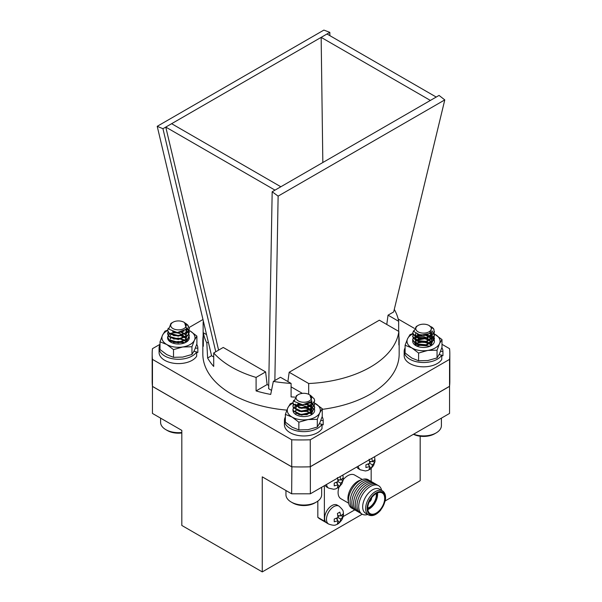 <?xml version="1.0" encoding="UTF-8"?>
<svg xmlns="http://www.w3.org/2000/svg" width="602" height="602" viewBox="0 0 602 602"><rect width="100%" height="100%" fill="white"/><g stroke="black" fill="none" stroke-linecap="round" stroke-linejoin="round"><path stroke-width="0.9" d="M152.449 386.296L152.449 413.439L181.819 430.392L181.819 525.456L262.269 571.9L262.269 476.844L291.646 493.806L291.88 466.798M310.12 466.798L449.551 386.296M291.646 493.806L310.354 493.806L310.354 466.798M152.449 386.431L291.646 466.798M385.227 500.909L420.181 480.735L420.181 436.217M310.354 493.806L449.551 413.439L449.551 386.431M362.216 514.198L262.269 571.9M317.826 501.12L317.826 517.359A41.711 24.088 120 0 0 320.369 519.233L326.314 522.671M362.336 479.485L354.616 475.031A13.688 7.901 120 0 0 347.775 475.708A13.688 7.901 120 0 0 343.351 479.501M339.031 487.138A13.688 7.901 120 0 0 340.928 498.742L348.648 503.197M325.178 485.242A10.347 5.975 120 0 0 326.751 487.033L328.624 488.117A10.347 5.975 -60 0 1 326.54 484.459M324.373 485.709L324.373 521.136A41.711 24.088 120 0 0 326.201 522.574A10.347 5.975 120 0 0 326.751 522.965L328.624 524.049A10.347 5.975 -60 0 1 327.036 515.756A10.347 5.975 -60 0 1 333.794 506.636A10.347 5.975 -60 0 1 338.971 506.124L337.097 505.04A10.347 5.975 120 0 0 327.052 510.519A10.347 5.975 120 0 0 326.201 522.574M343.14 516.584L354.774 509.864M371.171 481.465L371.171 468.461M356.881 466.941A10.347 5.975 120 0 0 358.446 468.732L360.32 469.816A10.347 5.975 -60 0 1 358.243 466.159M324.373 521.136L317.826 517.359M369.816 500.616A2.92 1.686 120 0 0 370.681 499.111M369.116 502.098A3.386 1.956 120 0 0 371.615 497.764M367.754 508.133A10.023 5.787 120 0 0 369.222 507.463A10.023 5.787 120 0 0 376.31 495.183A10.023 5.787 120 0 0 376.16 493.572M367.754 508.284A11.197 6.464 120 0 0 368.394 507.937L369.222 507.463M376.31 495.183L376.31 494.227A11.197 6.464 120 0 0 376.288 493.497M367.762 508.637A11.197 6.464 120 0 0 376.604 493.324M367.845 509.616A11.98 6.915 120 0 0 377.492 492.91M376.22 493.535A11.98 6.915 120 0 0 368.394 504.092A11.98 6.915 120 0 0 370.23 513.687A11.98 6.915 120 0 0 382.21 506.771A11.98 6.915 120 0 0 382.21 492.94A11.98 6.915 120 0 0 376.22 493.535M376.22 492.827A12.845 7.42 120 0 0 368.356 513.1A12.845 7.42 120 0 0 384.091 504.017A12.845 7.42 120 0 0 376.22 492.827M375.475 491.533A13.899 8.022 120 0 0 366.4 503.784A13.899 8.022 120 0 0 368.529 514.921A13.899 8.022 120 0 0 368.77 515.049C372.457 516.576 376.408 514.966 380.637 510.225L385.242 500.856C386.108 496.138 385.25 492.842 382.661 490.991A13.899 8.022 120 0 0 382.428 490.848A13.899 8.022 120 0 0 375.475 491.533M382.428 490.848L379.448 489.125A13.899 8.022 120 0 0 372.495 489.817A13.899 8.022 120 0 0 363.42 502.06A13.899 8.022 120 0 0 365.549 513.205L368.529 514.921M381.668 490.404A16.427 9.481 120 0 0 370.343 486.506A16.427 9.481 120 0 0 358.8 505.086A16.427 9.481 120 0 0 367.769 514.484M377.65 485.272A16.427 9.481 120 0 0 368.62 485.513A16.427 9.481 120 0 0 357.671 500.774A16.427 9.481 120 0 0 361.313 513.566M375.934 484.279A16.427 9.481 120 0 0 366.904 484.52A16.427 9.481 120 0 0 355.955 499.78A16.427 9.481 120 0 0 359.597 512.58M374.211 483.293A16.427 9.481 120 0 0 365.188 483.526A16.427 9.481 120 0 0 354.239 498.787A16.427 9.481 120 0 0 357.874 511.587M372.495 482.3A16.427 9.481 120 0 0 363.465 482.541A16.427 9.481 120 0 0 352.516 497.794A16.427 9.481 120 0 0 356.158 510.594M370.779 481.307A16.427 9.481 120 0 0 361.749 481.547A16.427 9.481 120 0 0 350.8 496.8A16.427 9.481 120 0 0 354.443 509.601M369.056 480.313A16.427 9.481 120 0 0 362.291 479.501A16.427 9.481 120 0 0 360.026 480.554A16.427 9.481 120 0 0 348.633 503.159A16.427 9.481 120 0 0 352.719 508.607M362.291 479.501L359.672 480.411A13.899 8.022 120 0 0 357.754 481.307A13.899 8.022 120 0 0 348.114 500.428L348.633 503.159M369.131 459.258L369.696 463.284L365.926 464.804L365.926 467.566L369.696 466.52L369.131 469.409L371.524 468.032L372.503 464.902L374.722 462.486L374.722 459.725L372.503 461.666L371.848 458.604M338 520.745L337.436 523.642L339.821 522.265L340.8 519.127L343.027 516.712L343.027 513.957L340.8 515.891L339.821 512.106L337.436 513.483L338 517.509L334.23 519.037L334.23 521.791L338 520.745L336.3 518.33M337.436 477.559L338 481.585L334.23 483.105L334.23 485.867L338 484.821L337.436 487.71L339.821 486.333L340.8 483.203L343.027 480.787L343.027 478.026L340.8 479.967L340.153 476.904M336.3 482.398L338 484.821M337.857 479.704L340.8 479.967M341.183 479.726L343.027 480.787M337.963 480.742L339.505 479.847M338 481.585L340.8 483.203M337.255 483.76L337.255 481.969M337.985 485.272L339.821 486.333M337.857 515.628L340.8 515.891M341.183 515.651L343.027 516.712M337.963 516.674L339.505 515.779M338 517.509L340.8 519.127M337.255 519.684L337.255 517.901M337.985 521.204L339.821 522.265M367.995 464.097L369.696 466.52M369.553 461.403L372.503 461.666M372.886 461.425L374.722 462.486M369.658 462.441L371.208 461.546M369.696 463.284L372.503 464.902M368.951 465.459L368.951 463.668M369.681 466.971L371.524 468.032M206.554 334.607L203.341 332.748A98.164 56.671 0 0 0 206.817 342.989L207.622 358.009A98.164 56.671 0 0 0 213.71 366.452L213.71 352.953A98.164 56.671 0 0 0 256.091 377.416L265.61 371.916L267.122 384.55L268.733 385.476M215.772 351.764L162.946 128.708L157.22 126.315L208.33 342.117L206.817 342.989M329.873 35.646L329.828 32.357L326.999 33.99L436.224 97.05L439.054 95.417L444.78 99.902L393.67 311.926L388.049 315.17L398.659 321.295A98.164 56.671 0 0 0 394.28 309.375M273.338 381.397L280.472 377.281L291.082 383.406A98.164 56.671 0 0 1 273.338 381.397L270.712 394.43A98.164 56.671 180 0 1 256.091 390.916L256.091 377.416M308.683 383.519L289.171 372.254L379.35 320.189L398.863 331.454A98.164 56.671 0 0 1 308.683 383.519L308.683 394.295M203.8 322.965L203.137 322.589A98.164 56.671 0 0 1 203.363 321.144M213.71 352.953L223.237 347.452L265.61 371.916M208.33 342.117L211.558 355.737L213.71 356.978M203.341 332.748L203.341 346.248A98.164 56.671 180 0 1 202.836 340.521A98.164 56.671 180 0 1 203.137 336.089L203.137 322.589M398.659 321.295L398.659 331.341M398.863 336.089A98.164 56.671 180 0 1 399.164 340.521A98.164 56.671 180 0 1 398.863 344.961L398.863 331.454M322.251 409.352A98.164 56.671 0 0 0 398.863 358.461A98.164 56.671 0 0 0 399.164 354.029L399.164 340.521M202.836 340.521L202.836 354.029A98.164 56.671 0 0 0 286.876 410.112M294.656 397.079A98.164 56.671 180 0 1 291.082 396.906L291.082 383.406M436.224 97.05L272.172 191.767L268.673 388.711L271.525 390.359M326.999 33.99L165.776 127.075L218.601 350.123M430.377 100.429L321.152 37.369L322.838 162.517M275.001 190.134L165.776 127.075L162.946 128.708M160.012 344.314L152.456 348.671A148.829 85.928 0 0 0 152.171 354.029A148.829 85.928 0 0 0 152.456 359.379L291.729 439.784A148.829 85.928 0 0 0 310.271 439.784L449.543 359.379A148.829 85.928 0 0 0 449.829 354.029A148.829 85.928 0 0 0 449.543 348.671L441.988 344.314M427.638 336.029L426.404 335.314M414.221 328.286L398.178 319.022M202.979 319.504L189.178 327.473M152.171 354.029L152.171 381.028A148.829 85.928 0 0 0 152.456 386.386L291.729 466.791A148.829 85.928 0 0 0 310.271 466.791L449.543 386.386A148.829 85.928 0 0 0 449.829 381.028L449.829 354.029M449.543 359.379L449.543 386.386M152.456 359.379L152.456 386.386M291.729 439.784L291.729 466.791M310.271 439.784L310.271 466.791M274.858 380.524L278.124 196.124L272.172 191.767M289.171 372.254L287.891 381.563M388.049 315.17L386.77 324.478M444.78 99.902L278.124 196.124M329.828 32.357L323.876 30.1L157.22 126.315M171.623 123.696L280.848 186.763M211.558 355.737L207.622 358.009M267.122 384.55L256.091 390.916M291.082 386.86L302.37 393.377M433.937 329.377L431.22 326.743A10.851 6.261 180 0 1 433.937 329.377L434.102 332.898L426.66 338.015L416.102 337.135L412.701 333.019L413.589 330.746M434.057 333.019L434.102 336.277L426.66 341.394L416.102 340.514L412.701 336.398L413.183 334.704M434.057 336.39L434.102 339.648L426.66 344.765L416.102 343.885L412.701 339.769L412.987 338.452L418.488 334.817M426.735 334.787L430.513 336.187M430.874 336.398L433.207 338.354M434.388 331.544L434.102 333.32L426.66 338.437L416.102 337.556L412.709 333.237M432.018 330.844L434.396 335.133L434.102 336.699L426.66 341.816L416.102 340.935L412.701 336.819L413.311 334.915M430.249 333.094L434.396 338.512L434.102 340.07L426.66 345.187L416.102 344.306L412.701 340.198L413.311 338.286M419 335.118L419.398 335.043M425.787 335.021L426.78 335.224M416.125 329.926A7.751 4.47 0 0 0 425.772 332.929A7.751 4.47 0 0 0 430.972 327.36A7.751 4.47 0 0 0 429.023 325.479A7.751 4.47 0 0 0 418.066 325.479A7.751 4.47 0 0 0 416.125 329.926M429.023 325.479L431.739 327.887L429.565 333.576L420.331 335.201L413.837 331.529L416.253 326.525L418.066 325.479M430.129 333.184L425.885 335.269L417.306 334.411M431.386 331.965L431.491 334.652L425.885 338.64L417.946 338.121L415.38 335.133L415.884 333.681M430.084 333.222L431.709 336.405L431.491 338.023L425.885 342.019L417.946 341.492L415.38 338.512L415.606 337.541L419.331 335.028M425.907 334.99L429.836 336.811M429.956 336.909L431.709 340.198L431.491 341.402L425.885 345.39L417.946 344.871L415.38 341.883L415.606 340.92L421.204 338.053L429.151 339.701L431.709 343.576L430.964 345.759M415.403 344.961L415.606 344.291L421.204 341.424L429.151 343.072L431.28 345.255M416.968 346.18L421.204 344.803L426.412 345.255M431.491 331.822L431.491 334.23L425.885 338.219L417.946 337.699L415.38 334.704L415.696 333.561M431.709 336.405L431.491 337.602L425.885 341.597L417.946 341.071L415.38 338.083L415.606 337.12L418.571 334.84M426.705 334.795L429.151 335.901L431.709 339.769L431.491 340.98L425.885 344.969L417.946 344.449L415.38 341.462L415.606 340.491L421.204 337.632L429.151 339.28L431.709 343.155L430.317 346.09M415.38 344.833L415.606 343.87L421.204 341.003L429.151 342.651L431.378 345.044M416.614 346.015L421.204 344.382L427.081 345.051M413.634 434.177A17.857 10.309 0 0 0 436.179 432.891A17.857 10.309 0 0 0 441.409 425.599L441.409 418.142M436.179 432.891L434.644 433.779A15.69 9.06 180 0 1 413.423 434.29M185.679 323.372L187.884 325.125L189.299 328.489L187.809 331.95L178.373 335.6L169.019 332.996L167.604 330.174L168.289 328.188M187.245 327.864L189.299 331.868L187.809 335.322L178.373 338.979L169.019 336.367L167.604 333.553L168.093 331.868M185.589 330.069L187.884 331.875L189.299 335.246L187.809 338.7L178.373 342.35L169.019 339.746L167.604 336.932L169.719 333.553M176.86 341.635L184.423 342.982M186.71 324.478L187.884 325.547L189.299 328.91L187.809 332.372L178.373 336.021L169.019 333.418L167.612 330.393M187.117 328.18L189.299 332.289L187.809 335.743L178.373 339.4L169.019 336.789L167.604 333.975L168.221 332.078M189.299 335.457L187.809 339.122L178.373 342.779L169.019 340.168L167.604 337.353L168.221 335.457M181.337 342.418L178.516 341.928L173.865 342.418L181.443 342.448M174.527 329.256A7.751 4.47 0 0 0 184.581 328.135A7.751 4.47 0 0 0 183.934 322.236A7.751 4.47 0 0 0 182.376 321.543A7.751 4.47 0 0 0 172.977 322.236A7.751 4.47 0 0 0 174.527 329.256M183.934 322.236L184.581 322.612L186.575 329.068L177.289 332.545L168.763 329.151L170.945 323.409L172.24 322.664L170.84 324.042A8.165 4.711 180 0 1 172.684 322.409A8.165 4.711 180 0 1 172.834 322.326M184.204 330.995L178.395 332.786L172.563 331.77M186.372 329.317L186.62 330.603L185.491 333.275L178.395 336.164L171.653 334.584M173.865 338.617L178.395 339.114L185.491 336.225L186.62 333.553L185.491 336.646L178.395 339.536L171.653 337.955M170.291 335.668L170.81 334.208M180.931 332.184L185.551 334.75L186.191 335.668M186.5 336.458L185.491 340.025L178.395 342.914L171.653 341.334M170.291 339.039L170.81 337.579M173.865 335.668L174.821 335.419M180.329 335.419L185.551 338.121L186.191 339.039L184.227 336.954L179.735 335.291L173.737 335.623M173.865 339.039L178.516 338.55L181.337 339.039M186.477 329.196L186.62 330.182L185.491 332.853L178.395 335.743L173.256 335.457M181.714 331.988L185.551 334.328L186.62 336.932L185.491 339.603L178.395 342.493L173.865 341.996M170.291 338.617L170.607 337.474M181.315 335.239L185.551 337.699L186.289 338.828L185.062 337.18L179.735 335.291M186.575 339.776L186.62 340.296L186.575 339.776M173.256 338.828L178.516 338.128L185.551 341.078L186.184 341.981L184.227 339.904L178.455 338.106L173.233 338.821M173.256 342.207L178.516 341.507L181.992 342.207M160.591 418.142L160.591 422.356A17.857 10.309 0 0 0 165.821 429.647A17.857 10.309 0 0 0 181.819 432.484M181.819 432.981A15.69 9.06 180 0 1 167.356 430.535L165.821 429.647M310.542 395.386L314.282 398.968L314.658 400.721L311.475 405.575L301 407.757L293.325 403.897L292.956 402.414L293.708 400.322M314.319 402.414L314.658 404.1L311.475 408.954L301 411.136L293.325 407.268L292.956 405.786L293.445 404.1M310.91 402.286L314.282 405.718L314.658 407.479L311.475 412.325L301 414.515L293.325 410.647L292.956 409.164L296.139 405.161L298.682 404.22M307.058 404.198L309.97 405.176M314.65 400.932L311.475 405.996L301 408.186L293.325 404.318L292.963 402.618M314.65 404.311L311.475 409.375L301 411.557L293.325 407.689L292.956 406.207L293.573 404.318M310.594 402.535L314.282 406.139L314.658 407.893L311.475 412.754L301 414.936L293.325 411.068L292.956 409.578L293.573 407.689M306.125 404.431L306.847 404.574M299.412 414.605L306.847 414.695M298.329 400.94A7.751 4.47 0 0 0 309.285 400.94A7.751 4.47 0 0 0 309.285 394.611A7.751 4.47 0 0 0 298.329 394.611A7.751 4.47 0 0 0 298.329 400.94M309.285 394.611L309.857 394.942L311.828 401.338L302.64 404.777L294.205 401.421L296.365 395.74L297.177 395.363A8.165 4.711 180 0 1 298.035 394.777A8.165 4.711 180 0 1 298.186 394.694M309.872 403.009L301.692 404.995L297.764 403.919M311.701 401.496L311.971 402.828L309.578 406.591L301.692 408.374L295.921 405.605L295.642 404.521M298.78 404.243L295.642 407.471L295.921 408.555L301.692 411.324L309.578 409.548L311.971 406.207L309.578 409.97L301.692 411.745L296.982 410.18M295.642 407.893L298.035 404.988L299.525 404.431M306.237 404.409L310.098 406.215M310.188 406.29L311.535 407.9M311.851 408.698L311.971 409.578L309.578 413.341L301.692 415.124L296.982 413.551M295.642 411.271L296.169 409.811M299.217 407.893L305.921 407.704L311.693 411.602L311.971 412.912M295.702 414.138L296.169 413.19M299.217 411.271L305.921 411.083L310.098 412.964M310.188 413.04L311.512 414.605M299.465 414.718A10.851 6.261 180 0 1 303.807 414.191L299.232 414.65L306.674 414.65M311.806 401.368L311.971 402.407L309.578 406.169L301.692 407.953L295.921 405.184L295.642 404.1M307.028 404.205L311.693 407.802L311.971 409.164L309.578 412.919L301.692 414.703L299.247 414.236M295.642 410.85L295.958 409.706M298.615 407.689L305.921 407.283L311.693 411.181L311.971 412.536L311.031 415.004M295.65 414.071L295.958 413.085M298.615 411.061L305.921 410.662L310.346 412.754M310.497 412.889L311.618 414.387M298.615 414.439L305.921 414.041L307.336 414.432M285.95 490.51L285.95 494.731A17.857 10.309 0 0 0 291.18 502.023A17.857 10.309 0 0 0 316.434 502.023A17.857 10.309 0 0 0 321.664 494.731L321.664 487.274M316.434 502.023L314.899 502.911A15.69 9.06 180 0 1 292.715 502.911L291.18 502.023M305.929 411.467L299.916 411.459M305.929 408.088L299.916 408.088M305.929 404.717L305.169 404.604M300.564 404.612L296.139 405.898C301.88 404.529 306.636 405.816 310.414 409.759L305.094 407.87L299.713 408.036M306.839 411.226L303.807 410.684L299.066 411.219M311.422 414.755L311.971 412.859L310.414 409.759M307.818 414.251L298.863 414.53M306.057 411.437L304.514 411.166M301.286 411.166L299.796 411.429M311.964 413.07L309.578 409.533L305.094 407.87M311.121 414.959L313.612 408.886L306.35 404.378M314.522 403.039L322.251 408.683L319.782 412.799L317.307 419.331L308.089 419.549L298.863 422.183L292.113 417.081L285.363 414.387L287.831 407.863L290.307 403.739L292.978 402.753M317.307 419.331L317.307 427.044L319.782 422.928L322.251 416.396L322.251 408.683M317.307 427.044L308.089 429.677L298.863 429.903L298.863 422.183M298.863 429.903L292.113 427.209L285.363 422.107L285.363 414.387M293.031 403.084A16.54 9.549 0 0 0 287.831 407.863A16.54 9.549 0 0 0 292.113 417.081A16.54 9.549 180 0 0 308.089 419.549A16.54 9.549 0 0 0 319.782 412.799A16.54 9.549 0 0 0 315.501 403.581A16.54 9.549 0 0 0 314.53 403.062M299.465 404.589A10.851 6.261 180 0 1 299.864 404.499M314.394 408.961A10.851 6.261 180 0 1 311.475 414.755A10.851 6.261 180 0 1 296.139 414.755A10.851 6.261 180 0 1 293.008 409.721M181.21 339.009L174.129 338.964M181.352 335.66L173.82 335.653M170.78 333.327C176.529 331.95 181.285 333.237 185.062 337.18M186.071 342.177L186.62 340.288M184.731 342.651L173.15 342.109M186.063 342.184L184.227 340.326L178.455 338.527L173.827 339.031M169.651 340.258L171.412 342.515M185.77 342.38L188.629 337.609M173.323 342.229L174.046 342.034M173.519 342.305A10.851 6.261 180 0 1 178.455 341.62A10.851 6.261 180 0 1 184.837 342.816M186.432 329.241L190.149 331.002L196.899 336.104L194.423 340.22L191.955 346.752L182.737 346.978L173.511 349.611L166.762 344.502L160.012 341.816L162.48 335.284L164.948 331.16L167.604 330.182L167.604 330.603M191.955 346.752L191.955 354.473L194.423 350.349L196.899 343.817L196.899 336.104M191.955 354.473L182.737 357.099L173.511 357.325L173.511 349.611M173.511 357.325L166.762 354.631L160.012 349.529L160.012 341.816M167.627 330.536A16.54 9.549 0 0 0 162.48 335.284A16.54 9.549 0 0 0 166.762 344.502A16.54 9.549 180 0 0 182.737 346.978A16.54 9.549 0 0 0 194.423 340.22A16.54 9.549 0 0 0 190.149 331.002A16.54 9.549 0 0 0 186.334 329.362M189.103 336.548A10.851 6.261 180 0 1 186.123 342.184A10.851 6.261 180 0 1 170.78 342.184A10.851 6.261 180 0 1 167.634 337.323M426.532 342.5L420.392 342.222M424.861 338.843L420.392 338.843M424.861 335.464L423.063 335.344M422.07 335.344L416.336 336.548M420.377 335.209A10.851 6.261 180 0 0 415.877 336.774C421.618 335.397 426.382 336.684 430.152 340.627L424.831 338.738L416.23 340.341M431.235 345.337L429.316 343.351L424.861 341.695M420.392 341.703L416.163 343.644M415.997 343.832L415.425 344.984M431.709 343.652L430.152 340.627M429.828 346.097L418.954 345.255M418.864 345.292L417.728 345.826M431.107 345.548L429.316 343.772L423.545 341.974L417.773 342.929L416.373 343.855M416.268 343.96L415.515 345.089M431.694 343.862L429.316 340.401L424.831 338.738M414.658 343.027L416.501 345.962M430.859 345.826L433.229 339.52L425.298 335.111M419.459 345.405L423.545 345.059A10.851 6.261 180 0 1 426.622 345.322M419.722 345.465A10.851 6.261 180 0 1 423.545 345.059M412.837 333.922A16.54 9.549 0 0 0 407.577 338.73A16.54 9.549 0 0 0 411.851 347.948A16.54 9.549 180 0 0 427.826 350.424A16.54 9.549 0 0 0 439.52 343.667A16.54 9.549 0 0 0 435.238 334.449A16.54 9.549 0 0 0 434.328 333.959L441.988 339.551L439.52 343.667L437.052 350.198L427.826 350.424L418.601 353.05L411.851 347.948L405.101 345.255L407.577 338.73L410.045 334.607L412.754 333.606M430.942 332.477L431.634 332.725M437.052 350.198L437.052 357.912L439.52 353.795L441.988 347.264L441.988 339.551M437.052 357.912L427.826 360.545L418.601 360.771L418.601 353.05M418.601 360.771L411.851 358.077L405.101 352.975L405.101 345.255M425.622 335.051A10.851 6.261 180 0 1 433.922 339.37A10.851 6.261 180 0 1 431.22 345.631A10.851 6.261 180 0 1 415.877 345.631A10.851 6.261 180 0 1 412.776 340.454M320.798 420.52L323.184 420.535L323.184 424.854A19.384 11.19 0 0 0 323.191 424.779A19.384 11.19 0 0 0 323.184 424.703M285.363 417.02A19.384 11.19 0 0 0 284.422 420.459L284.422 424.779A19.384 11.19 0 0 0 300.436 435.795A19.384 11.19 0 0 0 322.01 428.616L322.01 424.29L319.391 423.74M323.184 420.535A19.384 11.19 0 0 0 323.191 420.459A19.384 11.19 0 0 0 322.123 416.795M284.422 420.459A19.384 11.19 0 0 0 300.436 431.476A19.384 11.19 0 0 0 322.01 424.29M322.01 424.846L323.184 424.854M195.364 348.144L197.832 348.152L197.832 352.471A19.384 11.19 0 0 0 197.832 352.403A19.384 11.19 0 0 0 197.832 352.336M160.012 344.645A19.384 11.19 0 0 0 159.071 348.084L159.071 352.403A19.384 11.19 0 0 0 175.084 363.427A19.384 11.19 0 0 0 196.666 356.233L196.666 351.914L193.942 351.342M197.832 348.152A19.384 11.19 0 0 0 197.832 348.084A19.384 11.19 0 0 0 196.726 344.352M159.071 348.084A19.384 11.19 0 0 0 175.084 359.108A19.384 11.19 0 0 0 196.666 351.914M196.666 352.471L197.832 352.471M440.536 351.387L442.929 351.395L442.929 355.714A19.384 11.19 0 0 0 442.929 355.647A19.384 11.19 0 0 0 442.929 355.579M405.101 347.888A19.384 11.19 0 0 0 404.168 351.327L404.168 355.647A19.384 11.19 0 0 0 420.181 366.663A19.384 11.19 0 0 0 441.755 359.477L441.755 355.157L439.129 354.601M442.929 351.395A19.384 11.19 0 0 0 442.929 351.327A19.384 11.19 0 0 0 441.86 347.663M404.168 351.327A19.384 11.19 0 0 0 420.181 362.344A19.384 11.19 0 0 0 441.755 355.157M441.755 355.707L442.929 355.714M360.32 469.816L365.414 470.967L367.897 470.425L370.629 468.913L373.579 465.504L375.046 461.237L374.61 456.7M328.624 524.049C332.477 525.403 334.998 525.606 336.202 524.658C337.775 524.425 339.671 522.784 341.883 519.737C343.381 516.809 343.81 514.191 343.185 511.881C343.479 510.797 342.071 508.878 338.971 506.124M342.914 475.001L343.343 479.576L341.868 483.835L338.903 487.236L335.713 488.892L333.719 489.268L328.624 488.117M434.396 338.505L434.396 338.083M434.396 335.133L434.396 334.712M434.396 331.755L434.396 331.333M412.701 340.198L412.701 339.776M412.701 336.819L412.701 336.398M412.701 333.448L412.701 333.019M415.38 334.712L415.38 335.133M415.38 338.083L415.38 338.505M415.38 341.462L415.38 341.883M431.709 333.019L431.709 333.44M431.709 339.776L431.709 340.198M431.709 343.148L431.709 343.569M189.299 335.668L189.299 335.239M189.299 332.289L189.299 331.868M189.299 328.91L189.299 328.489M167.604 337.353L167.604 336.932M167.604 333.975L167.604 333.553M186.62 330.182L186.62 330.603M186.62 336.932L186.62 337.353M314.658 407.893L314.658 407.471M314.658 404.521L314.658 404.1M314.658 401.143L314.658 400.721M292.956 409.586L292.956 409.164M292.956 406.207L292.956 405.786M292.956 402.828L292.956 402.407M311.971 402.407L311.971 402.828M311.971 409.157L311.971 409.586M323.191 420.459L323.191 424.779M197.832 348.084L197.832 352.403M442.929 351.327L442.929 355.647"/></g></svg>
